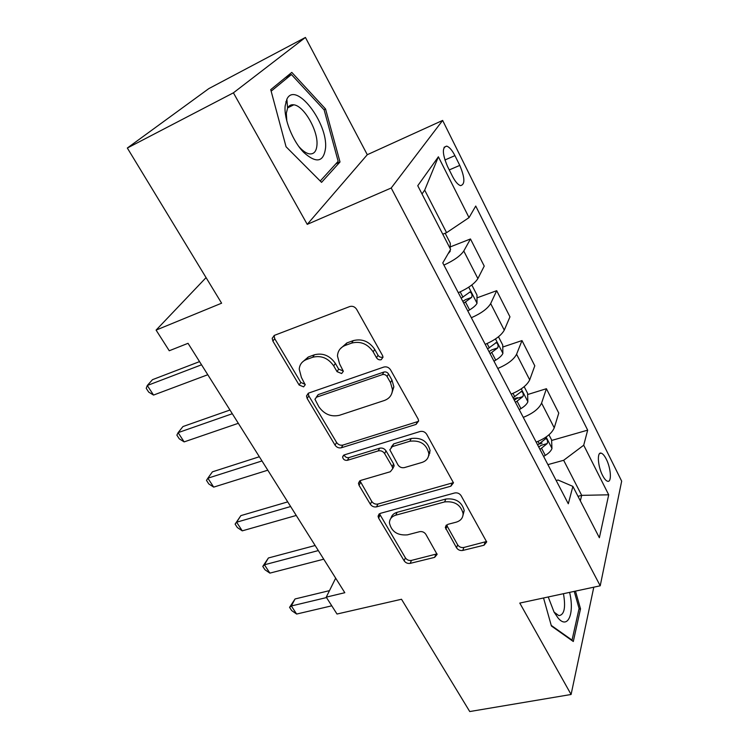 <?xml version="1.0" encoding="UTF-8"?>
<svg xmlns="http://www.w3.org/2000/svg" width="749" height="749" viewBox="0 0 749 749"><rect width="100%" height="100%" fill="white"/><g stroke="black" fill="none" stroke-linecap="round" stroke-linejoin="round"><path stroke-width="1.12" d="M381.222 359.689L383.02 357.198L382.589 355.625L356.618 309.309C354.848 306.725 352.564 305.798 349.764 306.538L274.396 335.365L272.187 338.305L272.889 341.104L299.113 385.005L303.617 386.868L305.199 384.789L301.388 377.402L299.226 369.145C299.656 364.501 302.09 361.29 306.528 359.511L312.67 357.273C321.152 355.185 328.174 358.059 333.717 365.915L337.05 371.654L341.656 373.545L343.342 371.27L339.559 363.836L337.471 356.009C337.808 350.916 340.402 347.386 345.261 345.42L351.646 343.098C360.456 340.907 367.637 343.838 373.189 351.88L376.513 357.769C377.711 359.511 379.284 360.157 381.222 359.689M340.233 348.819L346.871 342.948L353.247 340.626C362.029 338.436 369.182 341.347 374.715 349.371L378.011 355.241C379.209 356.983 380.773 357.619 382.711 357.151L383.011 357.03M606.269 459.137C604.49 455.635 602.786 453.641 601.175 453.154C596.869 451.581 597.702 466.159 602.533 475.362C604.312 478.826 605.997 480.783 607.579 481.251C611.924 482.721 610.997 468.209 606.269 459.137M285.884 101.724L287.157 102.753M290.06 105.412L290.884 106.255M456.534 547.8C458.051 549.963 460.139 550.843 462.788 550.44L484.032 545.225L486.681 541.958L461.103 495.679C459.53 493.404 457.377 492.505 454.652 492.982L380.408 513.337L378.067 516.192L378.629 518.111L404.132 560.786C405.649 562.883 407.681 563.744 410.199 563.37L434.645 557.359L437.107 554.4L425.844 534.309C424.299 532.136 422.23 531.266 419.627 531.678L407.4 534.861C397.466 535.619 391.474 531.64 389.424 522.905C389.564 519.038 391.68 516.454 395.781 515.172L444.625 501.924C454.568 500.931 460.719 504.77 463.088 513.439C463.116 517.849 460.804 520.761 456.141 522.184L447.855 524.337L445.318 527.483L456.534 547.8L457.648 544.832C459.165 546.985 461.244 547.865 463.884 547.463L486.607 541.49M233.407 92.829L307.24 224.363L367.291 154.706L305.423 37.45L233.407 92.829L127.33 148.03L221.61 303.195L156.092 330.103L169.255 350.757L188.036 343.314L344.812 592.712L326.246 597.15L337.003 614.03L401.511 599.256L469.745 711.55L571.094 694.482L593.798 587.179M307.24 224.363L391.203 188.008L600.221 585.802L519.787 603.076L571.094 694.482M416.07 424.402L418.663 420.919L418.101 418.972L390.538 369.809C388.825 367.328 386.587 366.411 383.816 367.057L308.747 393.038L306.491 395.978L307.146 398.449L335.037 445.131C336.685 447.415 338.791 448.295 341.347 447.771L416.07 424.402L417.399 421.696L418.663 421.041M426.649 434.223L453.463 482.824L450.842 486.204L376.541 506.858C373.994 507.298 371.935 506.427 370.352 504.246L359.052 485.343L358.462 483.283L360.784 480.399L390.341 471.73L392.776 468.612L392.204 466.646L384.621 453.576C382.982 451.273 380.848 450.383 378.217 450.907L347.405 460.317C344.699 460.579 343.089 459.455 342.583 456.956L344.194 454.924L420.067 431.508C422.82 430.947 425.011 431.855 426.649 434.223M127.33 148.03L208.831 88.607L305.423 37.45M447.537 166.475L452.527 176.408C455.308 181.745 457.985 184.816 460.551 185.64C465.213 184.526 464.951 177.775 459.783 165.389L454.924 155.633C452.106 150.175 449.372 147.01 446.704 146.13C442.013 147.15 442.284 153.938 447.537 166.475M391.203 188.008L442.64 120.43L621.67 481.148L600.221 585.802M438.39 156.794L469.033 217.613L446.582 232.677L424.692 190.124L438.39 156.794L417.755 185.715L450.608 249.408L442.781 262.918L568.304 503.777L572.882 486.391L558.061 480.025L556.179 480.521M551.601 440.459L587.675 430.151L475.737 206.05L469.033 217.613M587.675 430.151L583.714 445.215L608.703 494.808L599.378 537.745L572.882 486.391M367.291 154.706L442.64 120.43M335.674 578.172L326.246 597.15M206.069 277.617L156.092 330.103M424.692 190.124L422.015 193.982M446.582 232.677L442.771 234.203M578.003 496.315L581.692 495.361L563.651 460.289L547.903 464.623M580.325 500.828L581.692 495.361L608.703 494.808M450.224 246.917L470.475 238.968L463.781 251.018C460.495 255.812 453.875 260.512 443.914 265.099M458.313 292.719C468.219 288.253 474.744 283.543 477.89 278.591L484.229 266.092L470.475 238.968M476.991 297.849L496.699 290.687L490.67 303.579C487.646 308.663 481.204 313.382 471.346 317.735M485.212 344.343C495.014 340.112 501.362 335.383 504.264 330.15L509.966 316.846L496.699 290.687M502.766 347.03L521.997 340.57L516.585 354.24C513.805 359.586 507.532 364.332 497.785 368.461M511.155 394.114C520.845 390.089 527.024 385.342 529.702 379.865L534.795 365.812L521.997 340.57M513.636 398.88L517.493 397.682M527.624 394.545L546.414 388.712L541.583 403.093C539.018 408.692 532.914 413.448 523.27 417.371M536.172 442.116C545.759 438.296 551.779 433.531 554.241 427.819L558.773 413.092L546.414 388.712M539.252 443.998L542.107 443.183M563.651 460.289L583.714 445.215M286.052 146.757L321.564 182.363L340.009 161.971L325.543 108.98L291.801 72.4L270.735 89.646L286.052 146.757L320.235 181.024L338.164 161.307L324.148 109.925L291.417 74.525L271.147 91.191M543.54 597.974L551.404 626.005L573.303 641.5L580.512 608.834L575.485 591.111M323.98 109.747L325.543 108.98M335.824 163.881L340.009 161.971M578.94 609.162L580.512 608.834M302.09 362.385L308.251 357.03L314.374 354.792C322.838 352.704 329.832 355.569 335.355 363.396L338.67 369.126L343.257 371.008M274.087 335.496L274.733 338.698L300.836 382.477L305.189 384.368M308.185 393.281L308.831 395.893L336.601 442.462C338.239 444.728 340.336 445.608 342.883 445.084L417.399 421.696M387.083 376.532C385.885 374.809 384.331 374.172 382.393 374.612L316.546 397.176L314.945 399.254L318.868 406.791C324.242 414.281 331.086 417.118 339.4 415.302L384.331 400.5C389.555 398.552 392.261 394.873 392.439 389.452L390.51 382.627L387.083 376.532L388.534 373.957C387.355 372.234 385.791 371.598 383.872 372.047L382.393 374.612M316.19 397.326L318.194 394.611L383.872 372.047M391.708 393.684L393.871 386.84L391.952 380.033L390.51 382.627M388.534 373.957L391.952 380.033M359.923 480.764L371.757 501.427C373.33 503.609 375.389 504.47 377.927 504.03L453.445 482.628M392.776 468.453L394.152 465.831L393.581 463.874L386.025 450.842C384.396 448.548 382.271 447.659 379.64 448.183L348.922 457.602L347.405 460.317M344.184 454.924C345.064 457.04 346.647 457.929 348.922 457.602M421.949 462.451C426.481 460.925 428.774 457.92 428.821 453.435C426.481 444.091 420.17 440.028 409.89 441.236L392.307 446.61L389.836 449.812L398 464.932C399.61 467.217 401.745 468.106 404.404 467.601L421.949 462.451M428.568 455.982L430.095 450.655C427.763 441.339 421.472 437.285 411.22 438.502L409.89 441.236M391.193 447.153L393.693 443.876L411.22 438.502M446.526 524.965L457.648 544.832M462.994 515.331L464.211 510.518C461.852 501.867 455.72 498.038 445.814 499.04L444.625 501.924M390.95 518.261C391.699 515.293 393.759 513.308 397.101 512.307L445.814 499.04M379.462 513.739L405.396 557.846C406.913 559.934 408.926 560.795 411.444 560.411L437.032 553.867M450.168 250.175L450.14 251.402L448.108 253.733M450.196 248.593L450.28 243.191L445.168 233.248M199.543 361.617L152.496 379.668L147.291 385.501L201.537 364.8M153.545 395.069L148.714 392.13L146.224 388.328L147.291 385.501L153.545 395.069L207.782 374.734M471.804 284.985L476.982 295.04L476.991 303.382C475.84 305.423 473.368 307.605 469.586 309.908L467.816 310.957M463.753 303.167L471.645 297.4C472.441 294.975 471.889 293.187 469.979 292.026L461.178 298.214M471.645 297.4L465.513 299.628L462.826 301.379M498.469 336.769L502.738 345.046L502.869 353.5C501.821 355.653 499.433 357.872 495.726 360.147L493.994 361.187M490.071 353.668L497.748 347.873C498.506 345.486 497.982 343.735 496.194 342.639L487.59 348.903M497.748 347.873L491.662 349.923L489.031 351.665M524.169 386.681L527.586 393.3L527.848 401.857C526.884 404.114 524.581 406.37 520.939 408.617L519.244 409.637M515.462 402.382L522.933 396.558C523.635 394.199 523.148 392.504 521.473 391.455L513.065 397.785M522.933 396.558L516.885 398.44L514.31 400.172M229.971 410.021L182.962 426.546L178.103 432.65L232.302 413.729M184.142 441.891L179.283 438.83L176.876 435.15L178.103 432.65L184.142 441.891L238.322 423.307M259.341 456.75L212.407 471.842L207.866 478.199L261.981 460.944M213.69 487.122L208.802 483.948L206.481 480.39L207.866 478.199L213.69 487.122L267.796 470.194M429.889 452.958L428.821 454.315M287.719 501.886L240.869 515.621L236.618 522.222L290.64 506.53M242.264 530.844L237.349 527.558L235.102 524.122L236.618 522.222L242.264 530.844L296.248 515.462M235.102 524.122L240.869 515.621M548.961 434.813L551.582 439.897L551.957 448.539C551.077 450.889 548.858 453.182 545.281 455.401L543.615 456.403M539.963 449.4L547.247 443.558C547.903 441.227 547.444 439.569 545.871 438.568L537.651 444.962M547.247 443.558L541.237 445.281L538.718 447.003M315.142 545.506L268.404 557.977L264.434 564.783L318.325 550.571M269.883 573.125L264.959 569.746L262.777 566.422L264.434 564.783L269.883 573.125L323.746 559.194M262.777 566.422L268.404 557.977M325.534 148.133C328.081 122.911 295.462 80.415 286.858 99.233L285.135 106.012C283.805 119.091 292.943 141.683 303.897 152.571C316.424 163.638 323.634 162.159 325.534 148.133M298.823 146.486L300.443 148.265C303.682 151.551 306.687 153.423 309.459 153.882C313.953 154.322 316.452 151.364 316.958 145.016C318.297 130.878 303.954 105.721 293.777 104.813C291.024 104.429 288.974 105.534 287.607 108.109L286.324 113.249L286.811 120.954M285.837 101.892L287.176 102.969M289.929 105.478L290.762 106.311M285.463 77.596L291.417 74.525M548.231 596.962L554.063 612.102L558.024 617.944C567.892 629.937 574.698 613.562 569.615 592.375M554.073 612.12L558.857 615.612C564.315 614.957 565.851 607.654 563.463 593.695M574.23 591.382L579.089 608.516L572.049 640.133L551.236 625.396M571.524 640.236L572.049 640.133M329.485 590.633L295.05 598.966L291.342 605.969L326.517 597.571M296.623 614.049L291.67 610.566L289.563 607.345L291.342 605.969L296.623 614.049L331.77 605.819M289.563 607.345L295.05 598.966M477.89 278.591L463.781 251.018M504.264 330.15L490.67 303.579M529.702 379.865L516.585 354.24M554.241 427.819L541.583 403.093M444.897 159.996L454.924 155.633M449.26 169.911L459.783 165.389M374.715 349.371L373.189 351.88M353.247 340.626L351.646 343.098M346.871 342.948L345.261 345.42M338.67 369.126L337.05 371.654M335.355 363.396L333.717 365.915M314.374 354.792L312.67 357.273M308.251 357.03L306.528 359.511M300.836 382.477L299.113 385.005M274.733 338.698L272.889 341.104M378.011 355.241L376.513 357.769M342.883 445.084L341.347 447.771M336.601 442.462L335.037 445.131M308.831 395.893L307.146 398.449M318.194 394.611L316.546 397.176M452.012 483.348L450.842 486.204M377.927 504.03L376.541 506.858M371.757 501.427L370.352 504.246M360.512 482.562L359.052 485.343M393.581 463.874L392.204 466.646M386.025 450.842L384.621 453.576M379.64 448.183L378.217 450.907M393.693 443.876L392.307 446.61M446.994 526.219L445.824 529.15M397.101 512.307L395.781 515.172M435.815 554.391L434.645 557.359M411.444 560.411L410.199 563.37M405.396 557.846L404.132 560.786M380.005 515.265L378.629 518.111M485.071 542.229L484.032 545.225M463.884 547.463L462.788 550.44M450.149 251.196L449.877 250.672M476.991 303.167L468.724 287.176M462.948 297.166L460.204 291.885M469.586 309.908L465.522 302.109M502.869 353.285L495.473 338.96M489.331 347.864L487.093 343.557M495.726 360.147L491.812 352.629M527.839 401.642L521.248 388.871M514.769 396.755L513.009 393.365M520.939 408.617L517.166 401.361M429.065 455.177L428.784 454.699M551.947 448.314L546.115 437.023M539.327 443.951L538.007 441.414M545.281 455.401L541.639 448.398M599.593 453.585L601.175 453.154M444.091 147.281L446.704 146.13M274.031 335.898L272.187 338.305M308.176 393.422L306.491 395.978M393.871 386.84L392.439 389.452M359.717 480.905L358.462 483.283M394.152 465.831L392.776 468.612M343.566 455.214L342.583 456.956M430.095 450.655L428.821 453.435M446.217 525.227L445.318 527.483M464.211 510.518L463.088 513.439M379.144 513.964L378.067 516.192M469.248 292.297L469.979 292.026M495.538 342.864L496.194 342.639M520.892 391.633L521.473 391.455M545.347 438.717L545.871 438.568M287.607 108.109L286.858 99.233M287.775 107.8L293.777 104.813M300.443 148.265L303.897 152.571M554.475 612.598L558.024 617.944"/></g></svg>
